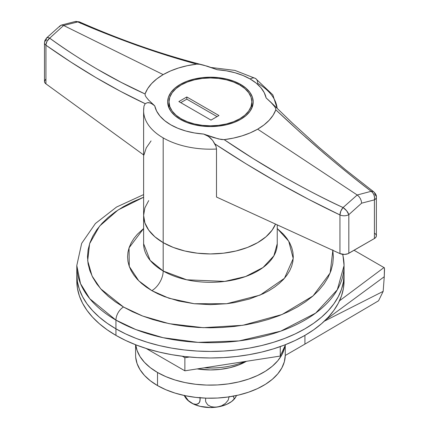 <?xml version="1.0" encoding="UTF-8"?>
<svg xmlns="http://www.w3.org/2000/svg" width="429" height="429" viewBox="0 0 429 429"><rect width="100%" height="100%" fill="white"/><g stroke="black" fill="none" stroke-linecap="round" stroke-linejoin="round"><path stroke-width="0.64" d="M245.072 361.502A58.8 33.945 180 0 1 204.183 367.83A58.8 33.945 0 0 0 245.072 361.502M197.147 368.919A50.778 29.317 0 0 0 246.337 361.352L238.642 364.999L229.864 367.707L220.334 369.374L210.43 369.937L197.147 368.919M115.937 320.104L115.937 328.834A133.633 77.15 0 0 0 261.567 345.56A133.633 77.15 0 0 0 344.063 274.281A133.633 77.15 0 0 0 343.849 269.916A133.633 77.15 180 0 1 344.063 274.281A133.633 77.15 180 0 1 261.567 345.56A133.633 77.15 180 0 1 115.937 328.834L125.654 333.918L136.186 338.427L147.437 342.321L159.293 345.56L171.638 348.112L184.357 349.951L197.329 351.061L210.43 351.431L223.53 351.061L236.502 349.951L249.222 348.112L261.567 345.56L273.423 342.321L284.674 338.427L295.206 333.918L304.922 328.834L313.728 323.225L321.541 317.144L328.282 310.65L333.891 303.807L338.309 296.675L341.495 289.334L343.42 281.842L344.063 274.281L343.42 281.842L341.495 289.334L338.309 296.675L333.891 303.807L328.282 310.65L321.541 317.144L313.728 323.225L304.922 328.834L295.206 333.918L284.674 338.427L273.423 342.321L261.567 345.56L249.222 348.112L236.502 349.951L223.53 351.061L210.43 351.431L197.329 351.061L184.357 349.951L171.638 348.112L159.293 345.56L147.437 342.321L136.186 338.427L125.654 333.918L115.937 328.834L115.937 320.104L135.848 329.569L163.063 337.693L198.048 342.369L239.012 340.916L280.754 331.156L315.653 313.111L337.312 289.757L344.063 265.551A133.633 77.15 180 0 1 261.567 336.829A133.633 77.15 180 0 1 115.937 320.104A10.693 6.172 -60 0 1 123.498 307.014A10.693 6.172 120 0 0 115.937 320.104A133.633 77.15 180 0 1 76.796 265.551L80.518 283.633L89.843 298.799L115.937 320.104M342.642 254.338A133.633 77.15 180 0 1 344.063 265.551L344.063 280.829A133.633 77.15 0 0 0 343.94 277.552M332.856 250.348L330.142 272.989L313.068 295.892L282.041 314.516L242.771 325.3L203.185 327.681L169.085 323.67L142.653 316.039L123.498 307.014L115.396 301.85L108.21 296.257L102.005 290.283L96.847 283.987L92.782 277.429L89.849 270.672L88.079 263.781L87.489 256.821L88.079 249.866L89.849 242.975L92.782 236.218L96.847 229.66L102.005 223.364L108.21 217.39L115.396 211.792L123.498 206.633L132.438 201.957L143.613 197.238L118.05 209.99L99.587 226.115L89.613 243.677L87.677 260.757L92.063 276.008L100.67 288.797L123.498 307.014L132.438 311.69L142.128 315.841L152.477 319.423L163.379 322.399L174.742 324.748L186.443 326.437L198.38 327.461L210.43 327.804L222.479 327.461L234.416 326.437L246.117 324.748L257.475 322.399L268.382 319.423L278.732 315.841L288.422 311.69L297.361 307.014L305.464 301.85L312.65 296.257L318.854 290.283L324.013 283.987L328.078 277.429L331.011 270.672L332.781 263.781L333.371 256.821L332.781 249.866M163.181 271.005A16.034 9.256 -60 0 1 151.845 290.647L138.771 280.834L129.263 266.425L129.054 247.839L143.613 228.539L137.36 234.272L133.886 238.519L131.145 242.937L129.172 247.49L127.976 252.134L127.579 256.821L127.976 261.513L129.172 266.157L131.145 270.71L133.886 275.128L137.36 279.37L141.543 283.397L146.386 287.167L151.845 290.647A16.034 9.256 120 0 0 163.181 271.005A66.817 38.578 0 0 0 235.998 279.37A66.817 38.578 0 0 0 277.247 243.731L273.874 255.834L263.041 267.508L245.592 276.533L224.721 281.413L186.744 279.799L163.181 271.005L163.181 242.637L163.181 271.005L150.139 260.355L143.613 243.731A66.817 38.578 0 0 0 163.181 271.005M275.515 224.077A66.817 38.578 180 0 1 228.813 252.445A66.817 38.578 180 0 1 163.181 242.637L154.874 236.792L148.702 230.121L144.895 222.887L143.613 215.358L144.895 207.834L148.702 200.6L144.895 207.834L143.613 215.358A66.817 38.578 0 0 0 163.181 242.637A66.817 38.578 180 0 1 143.613 215.358L144.895 222.887L148.702 230.121L154.874 236.792L163.181 242.637A66.817 38.578 0 0 0 228.813 252.445A66.817 38.578 0 0 0 275.515 224.077L272.158 230.121L265.985 236.792L257.673 242.637L247.549 247.436L235.998 251.003L223.466 253.196L210.43 253.936L197.394 253.196L184.861 251.003L173.311 247.436L163.181 242.637L163.181 137.891L163.181 242.637L173.311 247.436L184.861 251.003L197.394 253.196L210.43 253.936L223.466 253.196L235.998 251.003L247.549 247.436L257.673 242.637L265.985 236.792L272.158 230.121L275.515 224.077M143.613 194.605L116.559 207.041L95.415 223.504L81.66 243.377L76.796 265.551L76.796 274.281L77.44 281.842L79.365 289.334L82.55 296.675L86.969 303.807L92.578 310.65L99.319 317.144L107.132 323.225L115.937 328.834L115.937 335.381A133.633 77.15 0 0 0 261.567 352.107A133.633 77.15 0 0 0 344.063 280.829L343.42 288.39L341.495 295.876L338.309 303.223L333.891 310.349L328.282 317.197L321.541 323.691L313.728 329.772L304.922 335.381L295.206 340.465L284.674 344.975L273.423 348.868L261.567 352.107L249.222 354.654L236.502 356.494L223.53 357.609L210.43 357.979L197.329 357.609L184.357 356.494L171.638 354.654L159.293 352.107L147.437 348.868L136.186 344.975L125.654 340.465L115.937 335.381L107.132 329.772L99.319 323.691L92.578 317.197L86.969 310.349L82.55 303.223L79.365 295.876L77.44 288.39L76.796 280.829A133.633 77.15 0 0 0 115.937 335.381L115.937 328.834L107.132 323.225L99.319 317.144L92.578 310.65L86.969 303.807L82.55 296.675L79.365 289.334L77.44 281.842L76.796 274.281A133.633 77.15 0 0 0 115.937 328.834A133.633 77.15 180 0 1 76.796 274.281L76.796 280.829M277.247 228.539L288.738 241.2L293.227 258.537L284.454 278.308L260.14 295.088L226.598 303.737L194.139 303.721L168.962 298.235L151.845 290.647L157.867 293.801L164.398 296.595L178.721 301.013L194.267 303.737L210.43 304.654L226.592 303.737L234.481 302.595L249.485 299.008L262.988 293.801L269.015 290.647L274.474 287.167L279.317 283.397L283.499 279.37L286.974 275.128L289.714 270.71L291.688 266.157L292.884 261.513L293.28 256.821L292.884 252.134L291.688 247.49L289.714 242.937L286.974 238.519L283.499 234.272L277.247 228.539M213.915 68.543L217.246 69.723A56.124 32.406 180 0 1 250.118 78.974A10.693 6.172 -60 0 1 255.464 78.443A10.693 6.172 -60 0 1 257.673 83.339A66.817 38.578 180 0 1 277.134 108.387M240.669 84.427L240.669 85.537L240.669 84.427L234.186 81.36L226.796 79.075L218.774 77.67L210.43 77.199L202.086 77.67L194.064 79.075L186.674 81.36L180.191 84.427L174.876 88.17L170.924 92.439L168.49 97.067L167.669 101.888A42.761 24.689 180 0 1 194.064 79.075A42.761 24.689 180 0 1 240.669 84.427A42.761 24.689 180 0 1 253.19 101.888L252.37 97.067L249.935 92.439L245.983 88.17L240.669 84.427M180.191 119.342A42.761 24.689 180 0 1 167.669 101.888L168.49 106.703L170.924 111.331L174.876 115.599L180.191 119.342L186.674 122.415L194.064 124.694L202.086 126.099L210.43 126.576L218.774 126.099L226.796 124.694L234.186 122.415L240.669 119.342L245.983 115.599L249.935 111.331L252.37 106.703L253.19 101.888A42.761 24.689 180 0 1 226.796 124.694A42.761 24.689 180 0 1 180.191 119.342M143.618 111.025A66.817 38.578 0 0 0 163.181 137.891A66.817 38.578 0 0 0 216.495 149.029L216.495 197.04L339.945 253.593L216.495 197.04L216.495 149.029A66.817 38.578 180 0 1 163.181 137.891A66.817 38.578 180 0 1 143.613 110.612A66.817 38.578 180 0 1 143.892 107.111M45.667 79.263L44.498 81.231L44.798 82.615L45.935 83.848L143.613 154.923L45.935 83.848L45.935 45.206L70.908 62.098L95.806 77.51L120.592 91.377L145.211 103.684L143.951 106.156M143.892 155.121L146.284 147.823L151.062 140.921M211.32 67.525L234.953 70.415L255.464 78.443A10.693 6.172 120 0 0 250.118 78.974A56.124 32.406 180 0 1 266.141 97.951L270.458 101.866L274.64 106.59L275.563 108.156L275.82 109.808C307.866 140.144 339.655 167.31 371.187 191.302L357.223 194.997L257.673 129.161C267.004 123.702 273.053 117.251 275.82 109.808L299.758 131.976L323.675 152.971C342.556 168.924 358.392 181.698 371.187 191.302L357.223 194.997L343.055 207.539A6.682 2.676 48 0 1 348.82 214.656L361.615 203.174L374.415 199.876L374.415 238.524L348.82 253.298L348.82 214.656A6.682 3.856 180 0 1 339.945 214.945A6.682 3.319 -64.5 0 1 343.055 207.539C326.566 200.07 306.558 189.704 283.022 176.448L253.426 158.725L224.153 139.639C237.044 138.041 248.214 134.55 257.673 129.161L250.327 132.829L242.203 135.821L233.43 138.106L224.153 139.639L221.305 139.495L213.395 137.527L203.614 134.052L194.509 132.958L185.837 131.011L177.842 128.266L170.742 124.796L164.736 120.699L159.979 116.082L156.612 111.079L154.719 105.818L148.702 100.177L146.219 97.185L145.292 95.613L145.04 93.962L147.694 88.605L151.651 83.542L156.832 78.85L163.181 74.608L170.533 70.941L178.657 67.948L187.43 65.669L196.707 64.13L199.549 64.275L207.459 66.243L217.246 69.723L226.351 70.812L235.022 72.758L243.018 75.504L250.118 78.974L256.124 83.07L260.88 87.688L264.248 92.691L266.141 97.951L272.158 103.598L274.64 106.59L275.563 108.156L275.82 109.808L273.16 115.165L269.208 120.227L264.023 124.919L257.673 129.161L357.223 194.997L343.055 207.539L340.841 211.073L339.945 214.945C297.849 194.927 256.145 171.241 214.827 143.876L212.687 140.444L216.044 146.471L216.495 149.029L216.044 146.471L214.827 143.876L245.86 163.701L277.091 182.175L308.472 199.254L339.945 214.945L339.945 253.593L344.476 254.424L347.887 253.748L374.415 238.524L375.788 237.371L376.362 236.014L376.061 234.631L374.925 233.397M306.66 138.154L305.003 136.642L306.66 138.154M270.533 101.936L292.16 122.85L319.047 147.345L345.425 169.675L373.911 191.977L372.704 191.339L371.187 191.302A6.682 4.204 -53.1 0 1 373.707 191.811A6.682 4.204 -53.1 0 1 374.925 194.75A6.682 3.856 180 0 1 376.372 197.147A6.682 3.856 180 0 1 374.415 199.876L361.615 203.174L361.298 200.944L360.376 198.632L358.955 196.546L357.223 194.997L358.955 196.546L360.376 198.632L361.298 200.944L361.615 203.174L348.82 214.656L348.82 253.298A6.682 3.856 0 0 1 339.945 253.593L339.945 214.945A6.682 3.856 0 0 0 348.82 214.656L346.637 210.784L343.055 207.539C302.622 188.69 262.988 166.055 224.153 139.639L218.586 138.958L203.614 134.052L206.944 135.537L210.071 137.575L212.687 140.444L208.548 136.465L203.614 134.052A56.124 32.406 180 0 1 154.719 105.818L148.702 100.177L146.219 97.185L145.292 95.613L145.04 93.962C112.993 79.456 81.204 60.854 49.673 38.16L63.637 25.493L49.673 38.16C62.468 47.592 78.303 57.926 97.185 69.155L121.101 82.33L145.04 93.962C147.807 86.519 153.855 80.067 163.181 74.608L63.637 25.493L163.181 74.608C172.64 69.225 183.816 65.728 196.707 64.13L167.433 55.577L137.838 45.683C114.302 37.141 94.294 29.22 77.805 21.917L63.637 25.493L77.805 21.917C118.238 39.473 157.872 53.545 196.707 64.13L199.549 64.275L203.7 65.165L217.235 69.718M266.152 97.957L268.447 100.027M44.487 42.809A6.682 3.856 180 0 1 46.445 40.079A6.682 2.676 48 0 1 46.707 37.832A6.682 2.676 48 0 1 49.673 38.16L48.048 37.559L46.702 37.838L44.906 40.482L44.487 42.809A6.682 3.856 0 0 0 45.935 45.206A6.682 3.856 180 0 1 44.487 42.809L44.487 81.451A6.682 3.856 -0 0 0 45.935 83.848L45.951 44.686L46.949 41.398L49.673 38.16A6.682 4.344 125.1 0 0 45.935 45.206C79.338 68.774 112.43 88.267 145.211 103.684L147.345 102.713L149.936 102.858L152.413 104.054L154.719 105.818L151.206 103.357L148.632 102.628L147.345 102.713L145.211 103.684L143.967 106.07L143.613 110.612L143.613 243.731M374.415 199.876L374.415 238.524A6.682 3.856 -0 0 0 376.372 235.794L376.372 197.147A6.682 3.856 0 0 1 374.415 199.876A6.682 4.751 -104.3 0 0 371.187 191.302L372.812 192.836L373.986 194.991L374.549 197.458L374.415 199.876M59.561 26.737L60.484 25.493L61.905 25.048L60.301 25.643L46.702 37.838M79.472 21.922A6.682 3.459 113.7 0 0 77.805 21.917A6.682 4.751 -104.3 0 0 75.07 21.568M61.905 25.048L63.637 25.493M80.395 22.791L80.673 23.418M79.027 21.788L75.113 21.557L79.027 21.788M181.135 118.795L181.135 119.873L181.135 118.795A41.425 23.917 180 0 1 169.005 101.888A41.425 23.917 180 0 1 194.578 79.789A41.425 23.917 180 0 1 239.72 84.974A41.425 23.917 180 0 1 251.855 101.888A41.425 23.917 180 0 1 226.281 123.981A41.425 23.917 180 0 1 181.135 118.795L187.414 121.772L194.578 123.981L202.349 125.343L210.43 125.804L218.511 125.343L226.281 123.981L233.446 121.772L239.72 118.795L244.873 115.17L248.702 111.036L251.062 106.553L251.855 101.888L251.062 97.217L248.702 92.734L244.873 88.599L239.72 84.974L233.446 81.998L226.281 79.789L218.511 78.427L210.43 77.971L202.349 78.427L194.578 79.789L187.414 81.998L181.135 84.974L175.987 88.599L172.158 92.734L169.798 97.217L169.005 101.888L169.798 106.553L172.158 111.036L175.987 115.17L181.135 118.795M186.808 96.975L218.935 115.524L210.998 120.104L178.872 101.56L186.808 96.975L218.935 115.524L210.998 120.104L178.872 101.56L186.808 96.975L186.808 99.158L186.808 96.975M217.042 116.613L186.808 99.158L180.759 102.649L186.808 99.158L217.042 116.613M285.564 344.626L280.26 356.059L184.872 370.817L146.171 348.471L184.872 370.817L184.872 357.722L182.325 356.252L184.872 357.722L189.414 357.019L184.872 357.722L184.872 370.817L280.26 356.059L280.26 346.605L280.26 356.059L285.564 344.626M157.513 372.479A74.834 43.206 180 0 1 135.762 344.809L137.071 350.466L140.02 356.563L144.476 362.344L150.348 367.691L157.513 372.479L157.513 385.574L157.513 372.479L165.814 376.614L175.07 380.008L185.087 382.582L195.645 384.282L206.521 385.076L217.482 384.942L228.287 383.885L238.712 381.928L248.53 379.113L257.534 375.498L265.524 371.165L272.329 366.205L277.81 360.725L281.842 354.837L284.347 348.675L284.931 345.994A74.834 43.206 180 0 1 235.778 382.577A74.834 43.206 180 0 1 157.513 372.479M135.596 344.744L135.596 355.024A74.834 43.206 0 0 0 157.513 385.574L150.348 380.78L144.476 375.439L140.02 369.653L137.071 363.561L135.698 357.282M383.976 267.551L354.054 250.273L384.438 267.825L384.261 276.716L325.761 319.798L384.261 276.716L384.513 269.803L384.438 267.83L383.976 267.551L339.5 300.809M304.922 344.112L285.258 355.464L284.347 361.77L281.842 367.932L277.81 373.82L272.329 379.3L265.524 384.261L257.534 388.594L248.53 392.208L238.712 395.023L228.287 396.981L217.482 398.037L206.521 398.166L195.645 397.377L185.087 395.672L175.07 393.098L165.814 389.709L157.513 385.574A74.834 43.206 0 0 0 238.712 395.023A74.834 43.206 0 0 0 285.258 355.464L285.258 345.286L285.258 355.464L304.922 344.112L304.922 335.381L304.922 344.112L378.56 300.788L304.922 344.112M384.261 276.716L383.167 291.366L324.319 321.187L383.167 291.366L378.56 300.788L383.167 291.366L384.261 276.716M185.65 397.897A26.727 15.428 0 0 0 191.532 403.029A26.727 15.428 0 0 0 217.347 407.024L221.637 405.775L225.45 403.421L228.18 400.15L229.177 396.434L228.18 400.15L225.45 403.421L221.637 405.775L217.347 407.024A26.727 15.428 0 0 0 235.146 397.994A26.727 15.428 0 0 0 235.376 397.656M236.497 395.522L235.183 397.94M235.666 397.216L234.566 398.423L234.084 398.45L233.145 395.919L234.084 398.45L235.103 397.999L236.245 396.112M185.736 398.026L189.227 401.512L191.532 403.029L193.125 403.807L196.144 404.37L198.6 403.453L199.464 402.407L200.193 399.265L199.994 397.324L200.011 400.992L199.464 402.407L197.469 404.107L196.144 404.37L193.125 403.807L188.395 400.638L184.491 395.345L188.395 400.638L191.532 403.029L194.16 404.359L200.204 406.376L210.43 407.55L217.347 407.024L213.063 407.105L211.079 406.681L207.727 404.89L205.781 401.93L205.518 400.128L205.807 398.144L205.518 400.128L205.781 401.93L207.727 404.89L211.079 406.681L215.186 407.212L220.656 406.376L226.7 404.359L231.633 401.512L235.231 397.871M344.063 265.551L342.841 254.359M277.247 224.871L277.247 243.731M255.464 78.443L272.839 94.863L277.161 108.414M373.702 191.806C375.713 193.694 376.603 195.474 376.372 197.147M203.7 65.165C162.811 54.805 121.396 40.385 79.451 21.911M61.256 25.129L75.113 21.557M251.855 101.888L251.855 108.011M169.005 101.888L169.005 108.011M185.677 397.94L184.138 395.474"/></g></svg>
